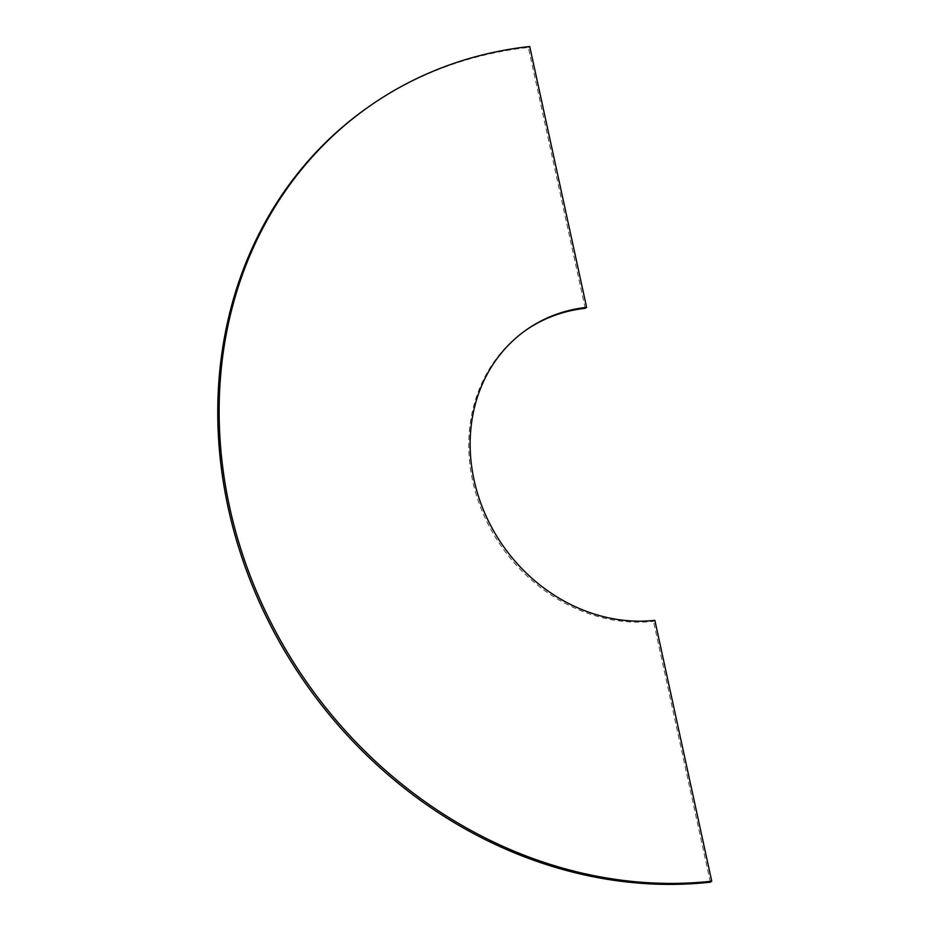 <?xml version="1.0" encoding="UTF-8"?>
<svg xmlns="http://www.w3.org/2000/svg" width="930" height="930" viewBox="0 0 930 930"><rect width="100%" height="100%" fill="white"/><g stroke="black" fill="none" stroke-linecap="round" stroke-linejoin="round"><path stroke-width="0.7" stroke-dasharray="4.65 3.49" d="M654.848 620.356L653.488 621.321A163.901 143.418 54.6 0 1 484.088 515.697A163.901 143.418 54.6 0 1 524.52 331.15A163.901 143.418 54.6 0 1 525.206 330.673M585.237 308.318L528.368 47.477A437.065 382.463 54.6 0 0 366.443 108.368M529.728 46.5L528.368 47.477M710.357 882.175L653.488 621.321M525.892 330.185L524.52 331.15"/><path stroke-width="1.4" d="M525.206 330.673A163.901 143.418 54.6 0 1 585.237 308.318L586.609 307.342A163.901 143.418 54.6 0 0 525.892 330.185A163.901 143.418 54.6 0 0 485.46 514.732A163.901 143.418 54.6 0 0 654.848 620.356L711.729 881.198L710.357 882.175A437.065 382.463 54.6 0 1 258.633 600.489A437.065 382.463 54.6 0 1 366.443 108.368L367.815 107.403A437.065 382.463 54.6 0 0 260.005 599.525A437.065 382.463 54.6 0 0 711.729 881.198M586.609 307.342L529.728 46.5A437.065 382.463 54.6 0 0 367.815 107.403"/></g></svg>

